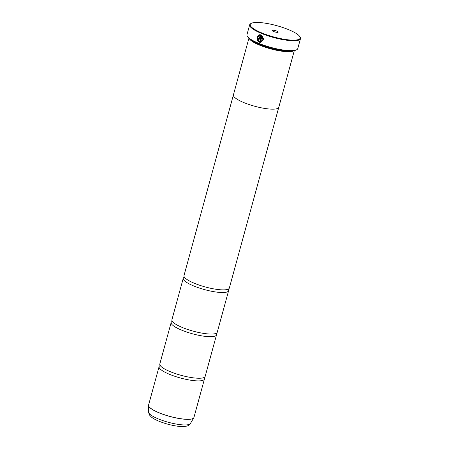 <?xml version="1.0" encoding="UTF-8"?>
<svg xmlns="http://www.w3.org/2000/svg" width="449" height="449" viewBox="0 0 449 449"><rect width="100%" height="100%" fill="white"/><g stroke="black" fill="none" stroke-linecap="round" stroke-linejoin="round"><path stroke-width="0.67" d="M204.149 377.699A23.511 5.309 -164.7 0 1 204.441 379.057A23.511 5.309 -164.7 0 1 169.789 374.427A23.511 5.309 -164.7 0 1 159.081 366.648A23.511 5.309 -164.7 0 1 160.024 365.632M216.233 333.517A23.511 5.309 -164.7 0 1 216.525 334.87A23.511 5.309 -164.7 0 1 181.879 330.245A23.511 5.309 -164.7 0 1 171.17 322.461A23.511 5.309 -164.7 0 1 172.113 321.445M228.322 289.33A23.511 5.309 -164.7 0 1 228.614 290.688A23.511 5.309 -164.7 0 1 193.962 286.058A23.511 5.309 -164.7 0 1 183.259 278.279A23.511 5.309 -164.7 0 1 184.197 277.257M260.841 42.391L259.342 42.189C256.71 40.146 256.458 37.823 258.59 35.224M259.494 41.465L259.494 41.465C257.389 39.871 257.165 38.03 258.826 35.937L258.545 35.23C256.413 37.828 256.66 40.152 259.292 42.195L260.824 42.391L263.743 39.175L261.599 35.061L260.212 40.141A26.334 5.949 15.3 0 0 260.858 40.399L261.997 36.24L262.957 39.478L260.712 41.622L259.494 41.465M258.641 39.484L259.876 38.788L260.964 34.797L259.107 34.904L259.393 35.611L260.089 35.46L259.247 38.524L258.843 38.76L258.635 38.26A26.334 5.949 -164.7 0 1 258.035 37.997L258.641 39.484L259.079 39.546M259.101 39.546L258.691 39.478L258.08 37.991M262.031 33.035A25.862 5.843 15.3 0 0 289.19 39.927A25.862 5.843 15.3 0 0 299.82 36.633A25.862 5.843 15.3 0 0 288.365 29.567A25.862 5.843 15.3 0 0 251.288 23.354A25.862 5.843 15.3 0 0 262.031 33.035M299.82 36.633L300.151 37.172A26.334 5.949 -164.7 0 1 300.476 38.693A26.334 5.949 -164.7 0 1 261.672 33.507A26.334 5.949 -164.7 0 1 249.678 24.796A26.334 5.949 -164.7 0 1 250.733 23.651L251.288 23.354M276.78 31.093A3.104 0.702 15.3 0 0 273.52 30.268A3.104 0.702 15.3 0 0 272.246 30.661A3.104 0.702 15.3 0 0 273.621 31.509A3.104 0.702 15.3 0 0 278.066 32.255A3.104 0.702 15.3 0 0 276.78 31.093M296.716 49.732L296.379 49.906A26.053 5.888 -164.7 0 1 259.034 43.654A26.053 5.888 -164.7 0 1 247.494 36.537L247.298 36.212A26.334 5.949 15.3 0 0 258.961 43.407A26.334 5.949 15.3 0 0 296.716 49.732A26.334 5.949 15.3 0 0 297.771 48.587L300.476 38.693M250.94 39.607A23.056 5.208 15.3 0 0 260.196 44.777A23.056 5.208 15.3 0 0 291.85 50.799M249.178 38.339A23.528 5.315 15.3 0 0 259.836 45.248A23.528 5.315 15.3 0 0 294.011 50.602M216.525 334.87L205.165 376.402A23.511 5.309 -164.7 0 1 203.891 377.581A23.511 5.309 -164.7 0 1 170.513 371.778A23.511 5.309 -164.7 0 1 160.304 365.654A23.511 5.309 -164.7 0 1 159.805 363.999L171.17 322.461M248.937 38.137L233.407 94.907A23.528 5.315 15.3 0 0 244.121 102.692A23.528 5.315 15.3 0 0 278.79 107.322L294.325 50.552M228.614 290.688L217.254 332.221A23.511 5.309 -164.7 0 1 215.98 333.394A23.511 5.309 -164.7 0 1 182.603 327.59A23.511 5.309 -164.7 0 1 172.394 321.473A23.511 5.309 -164.7 0 1 171.894 319.811L183.259 278.279M278.728 107.496L229.338 288.034A23.511 5.309 -164.7 0 1 228.064 289.212A23.511 5.309 -164.7 0 1 194.692 283.409A23.511 5.309 -164.7 0 1 184.477 277.286A23.511 5.309 -164.7 0 1 183.983 275.624L233.373 95.087M249.678 24.796L246.967 34.691A26.334 5.949 15.3 0 0 247.298 36.212M259.393 35.611L260.134 35.454L259.443 35.606L259.152 34.899L259.752 34.719M259.298 38.519L260.134 35.454M260.863 40.376A26.334 5.949 -164.7 0 1 260.257 40.135L260.212 40.141M260.257 40.135L261.644 35.084M260.712 41.622L263.002 39.473L261.997 36.24M159.081 366.648L148.574 405.054A23.511 5.309 15.3 0 0 159.283 412.833A23.511 5.309 15.3 0 0 193.934 417.463L193.772 417.834A23.505 5.309 -164.7 0 1 159.272 412.9A23.505 5.309 -164.7 0 1 148.524 405.453A23.505 5.309 -164.7 0 1 148.54 405.251M193.867 417.649A23.505 5.309 -164.7 0 1 193.772 417.834L190.393 423.53C189.242 425.046 187.996 425.905 186.655 426.112C183.927 426.696 180.722 426.702 177.029 426.123C170.917 425.22 164.963 423.609 159.154 421.291C155.775 419.927 153.131 418.479 151.234 416.936L149.382 414.887L148.535 412.081A21.737 4.911 15.3 0 0 158.475 418.968A21.737 4.911 15.3 0 0 190.393 423.53M203.941 377.396L204.155 377.761L204.256 377.373M216.031 333.209L216.238 333.573L216.345 333.192M228.114 289.027L228.328 289.392L228.434 289.004M184.528 277.1L184.163 277.308L184.27 276.921M172.444 321.288L172.079 321.49L172.18 321.108M160.355 365.469L159.99 365.677L160.097 365.295M193.934 417.463L204.441 379.057M148.535 412.081L148.574 405.054"/></g></svg>
